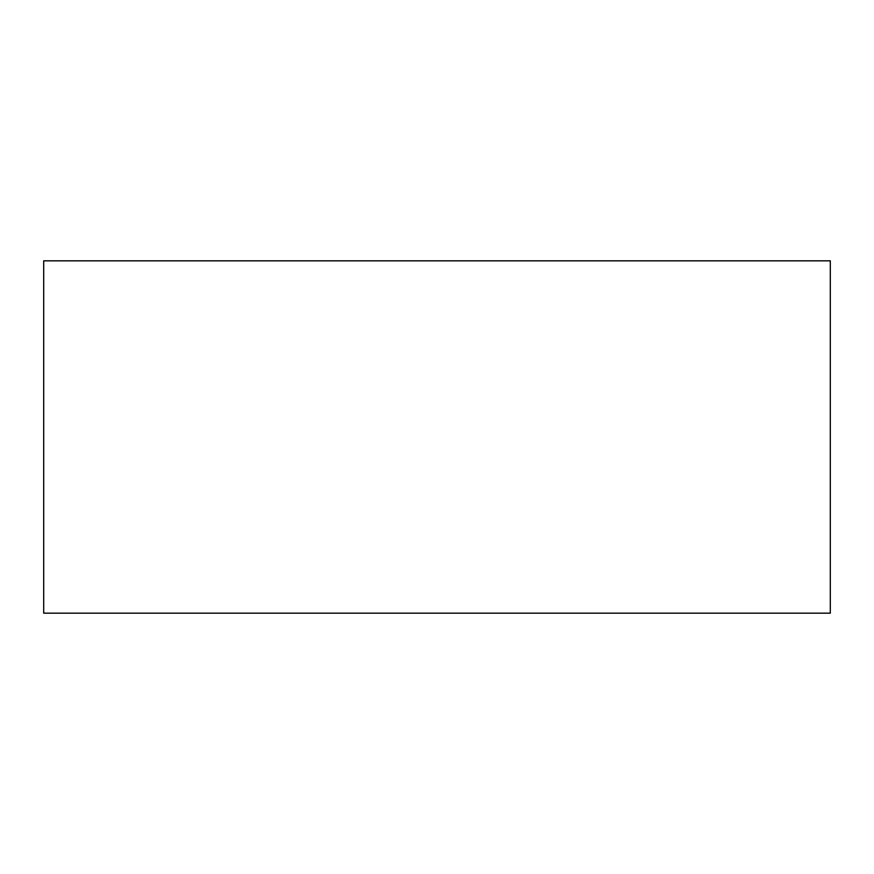 <?xml version="1.0" encoding="UTF-8"?>
<svg xmlns="http://www.w3.org/2000/svg" width="874" height="874" viewBox="0 0 874 874"><rect width="100%" height="100%" fill="white"/><g stroke="black" fill="none" stroke-linecap="round" stroke-linejoin="round"><path stroke-width="1.31" d="M43.7 260.834L43.7 613.166L830.3 613.166L830.3 260.834L43.7 260.834"/></g></svg>
